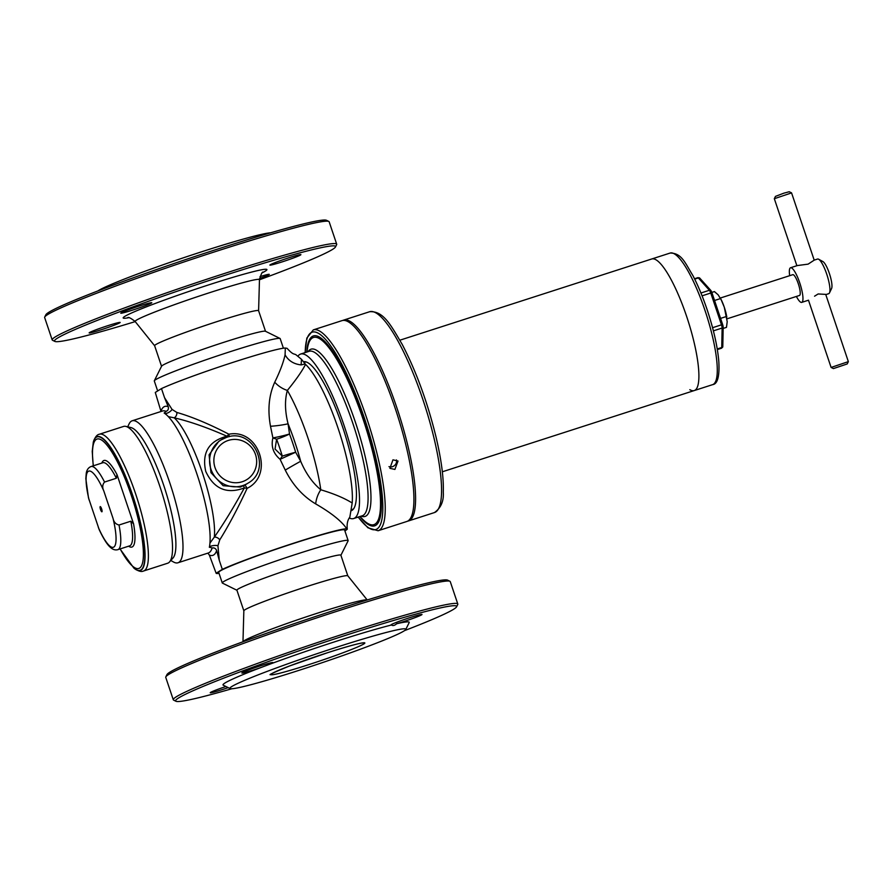 <?xml version="1.0" encoding="UTF-8"?>
<svg xmlns="http://www.w3.org/2000/svg" width="893" height="893" viewBox="0 0 893 893"><rect width="100%" height="100%" fill="white"/><g stroke="black" fill="none" stroke-linecap="round" stroke-linejoin="round"><path stroke-width="1.34" d="M133.046 309.96A16.375 0.904 161.4 0 0 151.788 302.738A16.375 0.904 161.4 0 0 139.487 305.953A16.375 0.904 161.4 0 0 120.756 313.175A16.375 0.904 161.4 0 0 133.046 309.96M282.166 261.883A16.375 0.904 161.4 0 0 300.908 254.65A16.375 0.904 161.4 0 0 288.606 257.865A16.375 0.904 161.4 0 0 269.876 265.098A16.375 0.904 161.4 0 0 282.166 261.883M259.573 278.516A16.375 0.904 161.4 0 0 269.284 274.363A16.375 0.904 161.4 0 0 260.019 276.618M101.422 329.684A16.375 0.904 161.4 0 0 120.164 322.451A16.375 0.904 161.4 0 0 107.863 325.666A16.375 0.904 161.4 0 0 89.133 332.899A16.375 0.904 161.4 0 0 101.422 329.684M135.223 321.603A148.271 8.137 -18.6 0 1 54.841 341.416L52.542 340.278A150.091 8.238 -18.6 0 1 52.185 339.92L44.65 317.54A150.091 8.238 -18.6 0 1 44.717 317.037L45.867 314.749A148.271 8.137 -18.6 0 1 215.492 249.761A148.271 8.137 -18.6 0 1 326.503 220.303L328.803 221.431A150.091 8.238 -18.6 0 1 329.16 221.788L336.694 244.18A150.091 8.238 -18.6 0 1 336.628 244.682L335.478 246.97A148.271 8.137 -18.6 0 1 259.472 279.777M44.717 317.037A150.091 8.238 -18.6 0 1 216.43 251.268A150.091 8.238 -18.6 0 1 328.803 221.431M52.185 339.92A150.091 8.238 -18.6 0 1 223.953 273.649A150.091 8.238 -18.6 0 1 336.694 244.18M54.841 341.416A148.271 8.137 -18.6 0 1 224.176 275.591A148.271 8.137 -18.6 0 1 335.478 246.97M161.544 366.286L154.623 345.703A54.853 3.014 -18.6 0 1 217.39 321.48A54.853 3.014 -18.6 0 1 258.59 310.708L265.522 331.292M161.577 366.364A54.853 3.014 -18.6 0 1 224.344 342.142A54.853 3.014 -18.6 0 1 265.545 331.37M97.951 290.906A92.783 5.09 -18.6 0 1 202.834 251.402A92.783 5.09 -18.6 0 1 270.601 232.805M228.184 687.632A16.375 0.904 -18.6 0 1 222.524 689.519A16.375 0.904 -18.6 0 1 210.223 692.734A16.375 0.904 -18.6 0 1 225.918 686.505M391.514 624.988A16.375 0.904 -18.6 0 1 390.967 624.933A16.375 0.904 -18.6 0 1 409.708 617.699A16.375 0.904 -18.6 0 1 422.009 614.484A16.375 0.904 -18.6 0 1 403.268 621.718A16.375 0.904 -18.6 0 1 396.682 623.738C394.527 625.602 392.797 626.015 391.514 624.988A98.241 5.391 161.4 0 0 335.433 641.565A98.241 5.391 161.4 0 0 269.396 664.359L261.448 667.339A16.375 0.904 -18.6 0 1 254.148 669.806A16.375 0.904 -18.6 0 1 241.847 673.021A16.375 0.904 -18.6 0 1 260.589 665.787A16.375 0.904 -18.6 0 1 272.89 662.573A16.375 0.904 -18.6 0 1 269.396 664.359M404.484 630.648A148.271 8.137 161.4 0 0 456.58 606.816A148.271 8.137 161.4 0 0 345.278 635.436A148.271 8.137 161.4 0 0 175.943 701.262A148.271 8.137 161.4 0 0 231.845 688.749M456.58 606.816L457.729 604.516A150.091 8.238 161.4 0 0 457.796 604.014A150.091 8.238 161.4 0 0 345.055 633.483A150.091 8.238 161.4 0 0 173.287 699.766A150.091 8.238 161.4 0 0 173.644 700.123L175.943 701.262M457.796 604.014L450.262 581.633A150.091 8.238 161.4 0 0 449.905 581.276A150.091 8.238 161.4 0 0 337.521 611.102A150.091 8.238 161.4 0 0 165.819 676.883A150.091 8.238 161.4 0 0 165.752 677.385L173.287 699.766M449.905 581.276L447.605 580.137A148.271 8.137 161.4 0 0 336.583 609.606A148.271 8.137 161.4 0 0 166.969 674.583L165.819 676.883M243.845 610.823L236.902 590.184A54.853 3.014 161.4 0 1 299.668 565.961A54.853 3.014 161.4 0 1 340.869 555.189L347.812 575.829A54.853 3.014 161.4 0 0 306.623 586.623A54.853 3.014 161.4 0 0 243.845 610.79L242.974 641.777M336.103 647.403A92.783 5.09 161.4 0 0 230.137 688.592A92.783 5.09 161.4 0 0 299.613 670.152A92.783 5.09 161.4 0 0 405.757 629.487A92.783 5.09 161.4 0 0 336.103 647.403M261.448 667.339A98.241 5.391 161.4 0 0 223.239 685.177L230.137 688.592M405.757 629.487L409.184 622.6A98.241 5.391 161.4 0 0 396.682 623.738M720.573 318.388L726.679 316.412L726.824 317.138L726.645 316.189A16.375 3.684 72.1 0 0 724.301 307.259L727.203 321.692L726.467 327.363L723.14 328.445M711.821 292.424L714.422 291.587L718.173 294.846L721.555 300.405A16.375 3.684 72.1 0 1 724.301 307.259L720.662 298.519L714.545 300.494M157.659 390.967L154.299 380.976A66.406 3.65 -18.6 0 1 154.333 380.753A66.406 3.65 -18.6 0 1 155.661 379.659A66.406 3.65 -18.6 0 1 230.294 351.652A66.406 3.65 -18.6 0 1 280.022 338.458A66.406 3.65 -18.6 0 1 280.179 338.614L283.405 348.203M340.903 555.267L348.114 540.801A66.406 3.65 161.4 0 0 348.147 540.578A66.406 3.65 161.4 0 0 298.262 553.615A66.406 3.65 161.4 0 0 222.268 582.939A66.406 3.65 161.4 0 0 222.424 583.096L236.924 590.262M171.032 559.275A69.141 15.561 -107.9 0 0 163.598 484.944A69.141 15.561 -107.9 0 0 128.603 427.68M170.797 560.503L173.633 562.054A74.588 16.8 -107.9 0 0 177.953 562.78A74.588 16.8 -107.9 0 0 169.726 482.644A74.588 16.8 -107.9 0 0 132.164 420.793A74.588 16.8 -107.9 0 0 129.094 423.907L127.699 426.821M177.953 562.78L208.315 552.99A74.588 16.8 -107.9 0 0 212.121 547.989L209.397 547.052A74.588 16.8 -107.9 0 0 205.747 505.471A74.588 16.8 -107.9 0 0 196.884 473.882A74.588 16.8 -107.9 0 0 188.211 451.065A74.588 16.8 -107.9 0 0 164.357 413.191L164.156 413.012M164.178 413.035L166.143 411.383A74.588 16.8 -107.9 0 0 162.537 411.003L132.164 420.793M315.698 503.909C302.894 496.262 292.748 484.999 285.258 470.098L280.101 459.303C273.291 453.544 270.892 446.411 272.901 437.905A18.195 1.808 167.3 0 0 276.104 437.291A18.195 1.808 167.3 0 0 289.511 434.009A73.684 16.587 72.1 0 1 295.65 452.226L300.684 461.268C305.774 473.301 312.472 482.812 320.788 489.777C334.094 493.784 344.553 498.194 352.188 503.005L349.822 517.203C347.567 520.027 346.73 524.035 347.288 529.203L346.841 528.902C341.829 521.345 331.448 513.006 315.698 503.909A18.195 10.203 112.1 0 1 320.788 489.777A80.962 18.228 72.1 0 0 307.873 437.715A80.962 18.228 72.1 0 0 287.356 390.408C284.666 400.097 284.912 411.226 288.071 423.807L289.511 434.009A18.195 3.304 -20.3 0 1 276.763 439.166A18.195 3.304 -20.3 0 1 276.618 439.211L275.044 449.045L282.311 456.111A18.195 1.317 163.1 0 1 282.456 456.066A18.195 1.317 163.1 0 1 295.65 452.226L280.101 459.303A18.195 3.561 127.6 0 1 282.311 456.111A68.359 15.393 -107.9 0 0 279.576 447.594A68.359 15.393 -107.9 0 0 276.618 439.211A18.195 5.168 -163.9 0 1 272.901 437.905L270.501 426.262C267.487 409.775 268.905 395.086 274.743 382.204A18.195 11.218 -145.7 0 0 287.356 390.408C295.806 380.105 301.867 371.432 305.551 364.4A80.962 18.228 -107.9 0 1 338 428.004A80.962 18.228 -107.9 0 1 352.188 503.005M245.876 484.475L248.031 483.135A25.473 24.781 -121.9 0 1 242.662 485.625A25.473 24.781 -121.9 0 1 212.065 471.962A25.473 24.781 -121.9 0 1 221.073 439.903L218.818 441.321L209.074 454.85L210.971 472.676L223.161 485.703L240.329 487.087L245.943 484.441M209.944 543.078L214.342 537.095C223.864 523.488 233.866 507.101 244.336 487.935C226.733 494.443 213.862 488.917 205.725 471.359C201.695 452.784 208.761 441.075 226.934 436.208L228.909 434.221C258.903 428.227 274.508 474.942 247.127 488.348C237.772 508.474 228.641 525.642 219.756 539.874L217.937 545.746L219.265 560.302L222.324 569.366A69.141 3.795 -18.6 0 1 292.67 543.524A69.141 3.795 -18.6 0 1 346.841 528.902M301.466 359.287L301.12 364.902C293.819 364.11 288.472 360.761 285.079 354.856L285.325 348.047L287.066 348.315C293.217 355.057 293.663 353.483 295.94 354.733L301.466 359.287L305.551 364.4M344.932 531.045L347.288 529.203M301.12 364.902L305.105 363.976M274.743 382.204C279.967 371.533 283.416 362.413 285.079 354.856M285.325 348.047A69.141 3.795 161.4 0 0 229.378 363.54A69.141 3.795 161.4 0 0 161.477 388.589L164.535 397.653L172.059 409.418L176.87 412.454C191.906 416.774 209.252 424.03 228.909 434.221A3.639 0.692 -99.1 0 1 229.11 436.71M219.042 573.351A69.141 3.795 -18.6 0 1 216.117 573.228L209.375 555.111L207.868 553.135M164.535 397.653L168.23 406.706A78.227 17.614 72.1 0 0 160.952 411.238L155.282 392.451L161.477 388.589M216.117 573.228L222.324 569.366M219.265 560.302L216.642 550.579A78.227 17.614 72.1 0 1 209.375 555.111M164.736 413.459A4.733 1.864 147.9 0 0 168.632 412.477A4.733 1.864 147.9 0 0 172.059 409.418M168.23 406.706C168.822 408.86 168.13 410.423 166.143 411.383M227.224 437.179A3.639 0.58 -99.3 0 1 226.934 436.208C206.942 427.446 189.372 421.317 174.202 417.835A4.733 3.572 102.8 0 0 176.87 412.454M219.756 539.874A4.733 3.371 -145.7 0 0 214.342 537.095A69.085 15.549 72.1 0 0 202.287 472.464A69.085 15.549 72.1 0 0 174.202 417.835L168.342 416.64M209.397 547.052L209.386 547.353A4.733 1.384 174.4 0 1 212.612 545.712A4.733 1.384 174.4 0 1 217.937 545.746M212.121 547.989C214.298 547.61 215.805 548.469 216.642 550.579M244.66 485.2A3.639 0.625 -119.2 0 1 247.127 488.348L244.336 487.935A3.639 0.636 -116.9 0 1 243.834 485.636M285.258 470.098A18.195 0.692 150.1 0 1 300.684 461.268A75.637 17.034 -107.9 0 0 294.902 442.214A75.637 17.034 -107.9 0 0 288.071 423.807A18.195 2.646 172.8 0 1 270.501 426.262M342.867 320.431A105.519 23.754 72.1 0 1 343.682 320.096A105.519 23.754 72.1 0 1 408.101 446.779A105.519 23.754 72.1 0 1 408.447 520.954A105.519 23.754 72.1 0 1 407.588 521.155M686.594 316.301A69.141 15.561 -107.9 0 0 651.778 258.981A69.141 15.561 72.1 0 1 686.594 316.301A69.141 15.561 72.1 0 1 694.207 390.576A69.141 15.561 -107.9 0 0 686.594 316.301M442.336 471.794L694.207 390.576A69.141 15.561 72.1 0 1 689.82 389.672M700.927 293.004L709.41 290.27L698.337 277.924A3.639 0.815 -107.9 0 0 697.868 277.667L699.52 277.89A3.025 0.681 72.1 0 1 699.71 278.069L710.795 290.404A3.025 0.681 72.1 0 1 711.922 292.692L722.627 324.505A3.025 0.681 72.1 0 1 723.163 327.162L722.794 346.64A3.025 0.681 72.1 0 1 722.727 347.064L721.511 348.214A3.639 0.815 -107.9 0 0 721.756 347.511L722.124 328.044L713.384 330.856M789.68 275.68A18.195 4.097 72.1 0 1 790.573 267.744L797.371 265.556L808.109 264.138L814.204 260.153L791.566 192.899L774.32 198.704L775.47 196.382L783.797 193.189L789.245 191.738L791.544 192.877M814.193 260.131L817.564 259.048A18.195 4.097 72.1 0 1 818.613 259.227L822.899 261.56A14.556 3.282 72.1 0 1 829.385 273.481A14.556 3.282 72.1 0 1 831.584 288.517L829.474 292.915A18.195 4.097 72.1 0 1 828.726 293.674L825.802 294.623M818.613 259.227A18.195 4.097 72.1 0 1 826.728 274.129A18.195 4.097 72.1 0 1 829.474 292.915M833.426 368.586L847.2 363.953L833.426 368.586L831.104 367.436L848.35 361.632L825.712 294.377L818.144 293.964L814.561 296.197M790.573 267.744A18.195 4.097 72.1 0 1 799.726 282.835A18.195 4.097 72.1 0 1 801.735 302.381A18.195 4.097 72.1 0 1 796.389 296.454M848.35 361.632L847.2 363.953M720.394 298.016L792.805 274.676A10.917 2.456 72.1 0 1 798.297 283.728A10.917 2.456 72.1 0 1 799.503 295.449L727.069 318.812M123.558 426.441A71.864 16.186 72.1 0 1 125.813 426.385A71.864 16.186 72.1 0 1 159.747 486.026A71.864 16.186 72.1 0 1 169.525 561.954A71.864 16.186 72.1 0 1 167.672 563.226L143.527 571.018A71.864 16.186 72.1 0 0 135.602 493.807A71.864 16.186 72.1 0 0 99.413 434.221L123.558 426.441M125.813 426.385L130.947 427.568A69.141 15.561 72.1 0 1 163.598 484.944A69.141 15.561 72.1 0 1 172.996 557.991L169.525 561.954M101.612 508.865A2.724 0.614 72.1 0 1 101.914 511.789A2.724 0.614 72.1 0 1 100.529 509.535A2.724 0.614 72.1 0 1 100.239 506.599A2.724 0.614 72.1 0 1 101.612 508.865M130.825 521.211L133.57 523.823L116.983 474.551L116.358 478.235L104.548 482.053C102.427 484.542 102.17 487.489 103.778 490.871L113.031 518.364C113.802 522.037 115.789 524.258 119.015 525.017L130.825 521.211A43.668 9.834 72.1 0 1 129.652 545.857L117.843 549.664A43.668 9.834 72.1 0 0 119.015 525.017M117.843 549.664C115.175 550.378 112.596 549.519 110.096 547.085C108.522 545.712 104.939 541.85 99.223 529.716L88.485 497.847L85.828 478.659L86.275 473.1C86.889 469.707 88.474 467.53 91.041 466.548A43.668 9.834 72.1 0 1 104.548 482.053M388.98 466.637A5.458 4.744 138.1 0 0 392.418 466.693A5.458 4.744 138.1 0 0 396.436 459.917M394.896 469.439L389.906 468.323L392.953 459.828L398.021 461.034L394.896 469.439M349.286 518.018A86.42 19.456 -107.9 0 0 353.661 518.543A86.42 19.456 -107.9 0 0 344.14 425.704A86.42 19.456 -107.9 0 0 300.617 354.052A86.42 19.456 -107.9 0 0 298.072 355.972M358.115 517.114L367.949 527.808L378.085 530.743L406.761 521.501A105.519 23.754 -107.9 0 0 395.13 408.123A105.519 23.754 -107.9 0 0 341.997 320.632L313.32 329.885L306.846 338.067L305.071 352.612M351.552 510.606A78.227 17.614 -107.9 0 0 354.376 507.492A78.227 17.614 -107.9 0 0 342.521 426.709A78.227 17.614 -107.9 0 0 307.661 362.603A78.227 17.614 -107.9 0 0 303.475 361.743M154.623 345.736L135.156 321.525A65.602 3.605 -18.6 0 1 210.201 292.491A65.602 3.605 -18.6 0 1 259.472 279.688C261.024 274.184 262.241 271.651 263.145 272.097M128.514 317.741A75.849 4.164 -18.6 0 1 139.799 309.48A75.849 4.164 -18.6 0 1 209.933 284.476A75.849 4.164 -18.6 0 1 262.486 272.666M367.213 599.962A65.602 3.605 161.4 0 0 318.053 612.978A65.602 3.605 161.4 0 0 242.985 641.766M270.892 674.427A49.573 2.724 161.4 0 0 270.869 674.583A49.573 2.724 161.4 0 0 308.107 664.85A49.584 2.724 161.4 0 0 363.831 643.953A49.584 2.724 161.4 0 0 327.608 652.694A49.584 2.724 161.4 0 0 271.885 673.601A49.584 2.724 161.4 0 0 308.107 664.85A49.573 2.724 161.4 0 0 364.846 642.96A49.573 2.724 161.4 0 0 364.724 642.848M348.147 540.578L344.586 530.007A66.406 3.65 161.4 0 0 294.712 543.044A66.406 3.65 161.4 0 0 218.707 572.368L222.268 582.939M344.609 530.074A66.428 3.65 161.4 0 0 294.701 543.022A66.428 3.65 161.4 0 0 218.729 572.435M248.031 483.135C273.001 469.428 253.065 427.155 226.487 437.403L221.073 439.903A25.473 24.781 -121.9 0 1 226.442 437.414M228.318 440.416A21.834 21.242 58.1 0 0 215.023 467.608A21.834 21.242 58.1 0 0 242.226 481.74A21.834 21.242 58.1 0 0 255.51 454.548A21.834 21.242 58.1 0 0 228.318 440.416M434.076 438.407A105.519 23.754 72.1 0 1 434.433 512.571C440.941 507.972 443.899 501.129 443.285 492.043C443.776 477.967 441.354 459.616 436.03 437.012C427.524 402.352 416.272 371.533 402.274 344.519C390.788 325.063 383.532 310.82 369.669 311.713A105.519 23.754 72.1 0 1 434.076 438.407M399.908 340.188L670.163 253.043A69.141 15.561 72.1 0 1 704.979 310.373A69.141 15.561 72.1 0 1 712.603 384.649L694.207 390.576M712.569 327.709L721.477 324.829L710.772 293.027L702.065 295.829M699.71 278.069A1.819 1.585 138.1 0 0 698.337 277.924L694.687 279.107M717.246 348.962L721.756 347.511A1.819 1.485 1.1 0 0 722.794 346.64M723.163 327.162A1.819 1.485 1.1 0 1 722.124 328.044A3.639 0.815 -107.9 0 0 721.477 324.829L722.627 324.505M711.922 292.692L710.772 293.027A3.639 0.815 -107.9 0 0 709.41 290.27A1.819 1.585 -41.9 0 1 710.795 290.404M93.374 465.8A67.991 15.304 72.1 0 1 102.728 440.863A67.991 15.304 72.1 0 1 131.316 495.414A67.991 15.304 72.1 0 1 142.701 562.188A67.991 15.304 72.1 0 1 120.175 548.916M93.229 465.845L92.236 451.378L93.296 442.202A70.078 15.773 72.1 0 1 132.331 494.968A70.078 15.773 72.1 0 1 133.894 568.115L134.106 568.283A70.313 15.828 72.1 0 1 133.995 568.194M93.33 442.068A70.313 15.828 72.1 0 1 93.363 441.946A70.313 15.828 72.1 0 1 132.532 494.889A70.313 15.828 72.1 0 1 134.106 568.283C138.203 571.196 141.34 572.112 143.527 571.018M133.57 523.823A45.487 10.236 72.1 0 1 128.614 546.192M101.813 463.076A45.487 10.236 72.1 0 1 116.983 474.551M91.041 466.548L102.851 462.741A43.668 9.834 72.1 0 1 116.358 478.235M89.11 500.024A40.029 9.008 72.1 0 1 88.329 471.314A40.029 9.008 72.1 0 1 103.778 490.871M113.031 518.364A40.029 9.008 72.1 0 1 113.824 547.074A40.029 9.008 72.1 0 1 98.364 527.517M353.661 518.543L362.223 515.786A86.42 19.456 -107.9 0 0 352.702 422.936A86.42 19.456 -107.9 0 0 309.179 351.284L300.617 354.052M361.152 516.132A87.871 19.78 -107.9 0 0 355.325 422.009A87.871 19.78 -107.9 0 0 308.107 351.63M359.912 516.534L362.871 519.469A98.353 22.146 -107.9 0 0 362.993 418.917A98.353 22.146 -107.9 0 0 307.56 347.913L306.879 352.032M359.834 516.556A99.804 22.47 -107.9 0 0 381.311 508.139A99.804 22.47 -107.9 0 0 363.641 418.616A99.804 22.47 -107.9 0 0 306.79 352.054M378.085 530.743A105.519 23.754 -107.9 0 0 366.454 417.377A105.519 23.754 -107.9 0 0 313.32 329.885M358.249 517.069A103.7 23.352 -107.9 0 0 382.673 512.906A103.7 23.352 -107.9 0 0 364.411 418.147A103.7 23.352 -107.9 0 0 325.51 339.407A103.7 23.352 -107.9 0 0 305.205 352.568M258.602 310.742L259.472 279.688M135.156 321.525C130.847 318.109 128.335 316.836 127.643 317.696M364.846 642.96C363.049 642.134 350.636 645.382 327.608 652.694L289.488 665.999C273.85 672.462 267.643 675.331 270.869 674.583M347.801 575.795L367.224 599.962M265.422 331.236L280.022 338.458M304.044 362.502L305.964 361.888M351.652 509.635L353.416 509.066M161.6 366.175L154.333 380.753M408.447 520.954L434.433 512.571M343.682 320.096L369.669 311.713M670.163 253.043C681.85 253.087 685.132 263.067 692.834 275.468C698.002 285.369 702.78 296.811 707.167 309.793C713.641 329.316 717.525 346.506 718.809 361.375C719.658 376.344 717.581 384.09 712.603 384.649M717.347 349.565L721.511 348.214M694.508 278.75L697.868 277.667M801.735 302.381L808.533 300.182M831.104 367.436L808.478 300.204M796.88 265.712L774.32 198.704M93.296 442.202L93.363 441.946C94.993 437.179 97.002 434.601 99.413 434.221M120.03 548.961L133.894 568.115"/></g></svg>
